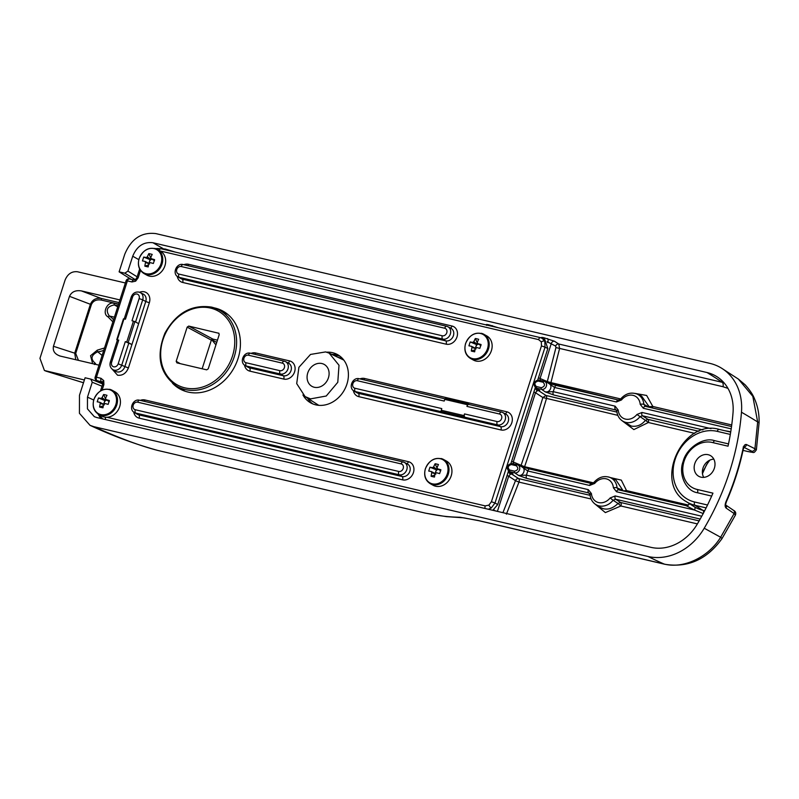 <?xml version="1.0" encoding="UTF-8"?>
<svg xmlns="http://www.w3.org/2000/svg" width="799" height="799" viewBox="0 0 799 799"><rect width="100%" height="100%" fill="white"/><g stroke="black" fill="none" stroke-linecap="round" stroke-linejoin="round"><path stroke-width="1.2" d="M214.212 307.865A44.474 37.173 119 0 1 214.911 308.014A44.474 37.173 119 0 1 222.971 311.111A44.474 37.173 119 0 1 236.214 363.405A44.474 37.173 119 0 1 187.935 392.029A44.474 37.173 119 0 1 179.875 388.923A44.474 37.173 119 0 1 172.474 383.23M224.918 312.289A44.474 37.173 -61 0 0 220.374 310.611M326.631 352.189A27.625 23.091 119 0 1 332.564 352.689A27.625 23.091 119 0 1 337.568 354.616A27.625 23.091 119 0 1 345.797 387.096A27.625 23.091 119 0 1 315.815 404.873A27.625 23.091 119 0 1 310.801 402.946A27.625 23.091 119 0 1 302.941 394.966M339.495 355.835A27.625 23.091 -61 0 0 336.549 354.896A27.625 23.091 -61 0 0 331.695 354.357M112.17 369.148L117.553 375.21C122.477 375.82 126.092 373.403 128.389 367.979L149.333 302.751A9.618 8.04 -61 0 0 147.765 293.812A9.618 8.04 -61 0 0 139.575 292.254M178.067 387.006A44.474 37.173 -61 0 0 181.902 389.952M307.475 398.102A27.625 23.091 -61 0 0 312.858 403.924M547.824 348.564L545.038 347.146L544.808 341.143L542.032 338.197L540.543 337.657A2.767 1.478 103.2 0 1 540.733 337.727L544.828 339.615L547.824 348.564L537.707 380.084M535.32 387.515L510.901 463.57M508.514 471.001L497.727 504.578L492.793 510.301M102.771 418.936L98.167 414.092M134.082 280.059A2.767 1.478 103.2 0 0 133.902 279.99L133.902 279.99A2.767 1.478 103.2 0 0 131.945 281.947L135.65 281.168L138.167 277.792L136.859 277.682L139.655 268.993M102.572 384.469L103.88 384.579L103.73 380.584L101.004 378.297A2.767 1.478 103.2 0 0 101.473 381.632L102.542 382.461L102.572 384.469L100.504 390.911M102.382 382.182L96.929 380.564A2.767 2.327 121.2 0 1 96.359 380.334L99.176 382.022L102.681 382.861M128.879 342.881L125.303 341.632L131.935 344.549L128.879 342.881L121.758 365.063A6.752 5.643 119 0 1 114.157 370.137A6.752 5.643 119 0 1 112.809 369.587L115.715 371.325A6.861 5.733 -61 0 0 117.093 371.885A6.861 5.733 -61 0 0 124.814 366.721L145.758 301.503L149.333 302.751M353.398 390.591A9.618 8.04 -61 0 0 358.781 396.654A2.767 1.478 103.2 0 0 358.322 393.318L500.514 426.636A6.861 5.733 -61 0 0 507.994 422.132A6.861 5.733 -61 0 0 505.787 414.082L502.771 412.534A6.752 5.643 119 0 1 504.948 420.464A6.752 5.643 119 0 1 497.587 424.888L500.514 426.636A2.767 1.478 103.2 0 1 500.983 429.962A9.618 8.04 -61 0 0 511.819 422.731A9.618 8.04 -61 0 0 506.816 411.795L364.614 378.476A9.618 8.04 -61 0 0 359.91 378.906M128.2 342.481L134.901 321.607L138.636 323.675M125.303 341.632L118.182 363.805A3.985 3.336 119 0 1 113.688 366.811A3.985 3.336 119 0 1 111.62 362.267L118.741 340.094L117.393 340.104M464.988 417.258L467.914 418.996L464.179 416.928A1.109 0.589 -76.8 0 1 463.979 415.59L464.519 413.922A2.767 1.478 103.2 0 0 464.988 417.258L497.587 424.888A2.767 1.478 103.2 0 1 497.118 421.562L464.519 413.922M445.183 413.672L441.447 411.605L464.179 416.928M469.373 404.544L468.334 403.974A1.109 0.589 -76.8 0 0 468.254 403.934A1.109 0.589 -76.8 0 0 467.475 404.723L466.936 406.391L499.535 414.022A3.985 3.336 119 0 1 501.612 418.556A3.985 3.336 119 0 1 497.118 421.562M134.901 321.607L132.005 320.759L139.126 298.586A3.985 3.336 119 0 0 137.048 294.042A3.985 3.336 119 0 0 132.564 297.048L131.256 296.938L124.195 318.931M118.741 340.094L117.433 339.984L110.312 362.157C109.473 365.363 110.302 367.84 112.809 369.587M132.564 297.048L125.443 319.22L123.465 318.841L116.764 339.705M441.877 411.835L355.385 391.58A2.767 1.478 103.2 0 1 354.916 388.244L441.787 408.599L441.248 410.267A1.109 0.589 103.2 0 0 441.447 411.605M468.164 403.934L445.602 398.641A1.109 0.589 103.2 0 0 445.522 398.611A1.109 0.589 103.2 0 0 444.733 399.39L444.204 401.058L357.333 380.714A2.767 1.478 -76.8 0 1 359.29 378.756A2.767 1.478 -76.8 0 1 359.48 378.826M469.083 404.504A2.767 1.478 103.2 0 0 468.893 404.434A2.767 1.478 103.2 0 0 466.936 406.391M119.94 299.935L81.358 290.896C75.515 290.037 71.56 291.845 69.493 296.329L53.453 346.287C52.554 351.041 54.871 354.327 60.414 356.124L98.996 365.163M59.466 355.865L60.414 356.124M84.394 379.974L44.434 370.506L39.95 358.361L65.089 280.059C67.685 273.907 71.83 271.141 77.513 271.77L125.383 282.976M53.453 346.287L74.707 353.168L75.785 359.73M81.358 290.896L101.054 298.397C95.93 297.777 92.374 299.735 90.397 304.289L69.493 296.329M44.434 370.506L45.683 370.906M119.081 302.611L101.054 298.397A1.378 0.739 -76.8 0 1 101.283 300.054C96.399 299.325 93.113 300.833 91.396 304.579L90.397 304.289L74.707 353.168L75.705 353.468L78.442 360.349M45.943 371.116L83.505 382.741M92.634 363.675L90.557 355.715L97.298 350.142L104.519 347.974M112.899 321.857L108.045 316.873C101.633 313.697 107.156 301.153 114.067 303.26L118.532 304.309M108.045 316.873L109.273 316.005C105.438 310.102 107.106 306.407 114.297 304.928L114.067 303.26M97.298 350.142A1.378 0.669 87.1 0 0 97.718 351.76L102.112 355.455M94.472 364.494L95.54 363.545C90.237 359.091 90.956 355.165 97.718 351.76A19.536 16.33 -61 0 0 103.77 350.282M95.451 363.515L94.652 363.235M95.381 363.505L94.662 363.235M113.538 319.88A19.536 16.33 -61 0 0 109.273 316.005L114.407 317.153M117.733 306.796L114.297 304.928L118.052 305.807M154.816 248.399A13.813 11.546 119 0 1 157.323 249.358A13.813 11.546 119 0 1 161.997 264.109A13.813 11.546 119 0 1 146.437 274.486A13.813 11.546 119 0 1 143.94 273.528L146.866 275.146A13.813 11.546 -61 0 0 149.373 276.114A13.813 11.546 -61 0 0 164.364 267.226A13.813 11.546 -61 0 0 160.249 250.986L538.586 339.615L541.313 341.892L541.462 345.897L491.425 501.732L488.908 505.108L485.203 505.887L106.876 417.268M161.048 263.72A13.283 11.106 119 0 1 146.097 273.707A13.283 11.106 119 0 1 139.186 258.596A13.283 11.106 119 0 1 154.147 248.619A13.283 11.106 119 0 1 161.048 263.72M149.303 263.081A3.076 2.567 119 0 1 149.353 261.942L148.914 263.28A3.625 3.036 119 0 0 149.982 262.571A22.002 2.777 17.8 0 1 153.358 263.49L154.597 259.625A22.002 2.777 -162.2 0 0 151.221 258.706L154.477 260.694M149.593 263.96L145.538 262.501A3.625 3.036 119 0 1 145.048 261.413A22.002 2.777 17.8 0 0 142.452 260.933L143.69 257.068L150.082 259.665L149.353 261.942M149.573 261.253A3.076 2.567 119 0 1 150.701 259.815L150.082 259.665M146.287 257.548A3.625 3.036 119 0 1 147.366 256.839L150.981 259.625A3.076 2.567 -61 0 0 150.701 259.815L146.287 257.548A22.002 2.777 -162.2 0 0 143.69 257.068M151.77 259.036L150.981 259.625A3.076 2.567 119 0 1 152.1 259.246M145.538 262.501A22.002 11.755 103.2 0 0 144.829 266.147L148.544 264.938M151.211 258.906L148.854 253.623A22.002 11.755 103.2 0 0 147.366 256.839M148.854 253.623A21.833 10.607 33.8 0 1 152.219 254.412A22.002 11.755 -76.8 0 0 150.721 257.618A3.625 3.036 119 0 1 151.221 258.706M144.829 266.147A21.833 5.673 -176.6 0 0 148.195 266.926A22.002 11.755 -76.8 0 1 148.904 263.29M145.048 261.413L149.463 263.67M98.706 414.411L101.633 416.039A13.813 11.546 -61 0 0 104.14 416.998A13.813 11.546 -61 0 0 119.131 408.109A13.813 11.546 -61 0 0 115.016 391.87L112.09 390.252A13.813 11.546 119 0 1 116.764 404.993A13.813 11.546 119 0 1 101.203 415.38A13.813 11.546 119 0 1 98.706 414.411C93.743 411.175 92.125 406.212 93.853 399.52C98.017 390.431 104.09 387.345 112.09 390.252A13.813 11.546 119 0 0 109.583 389.283M115.815 404.614A13.283 11.106 119 0 1 100.854 414.591A13.283 11.106 119 0 1 93.952 399.49A13.283 11.106 119 0 1 108.914 389.503A13.283 11.106 119 0 1 115.815 404.614M104.07 403.974A3.076 2.567 119 0 1 104.12 402.826L103.68 404.174A3.625 3.036 119 0 0 104.749 403.455A22.002 2.777 17.8 0 1 108.125 404.374L109.363 400.509A22.002 2.777 -162.2 0 0 105.987 399.6L109.243 401.587M104.359 404.843L100.304 403.385A3.625 3.036 119 0 1 99.805 402.306A22.002 2.777 17.8 0 0 97.218 401.817L98.457 397.962L104.849 400.559L104.12 402.826M104.329 402.147A3.076 2.567 119 0 1 105.468 400.699L104.849 400.559M101.054 398.441A3.625 3.036 119 0 1 102.122 397.722L105.748 400.519A3.076 2.567 -61 0 0 105.468 400.699L101.054 398.441A22.002 2.777 -162.2 0 0 98.457 397.962M106.537 399.929L105.748 400.519A3.076 2.567 119 0 1 106.866 400.129M100.304 403.385A22.002 11.755 103.2 0 0 99.595 407.031L103.311 405.822M105.977 399.8L103.62 394.516A22.002 11.755 103.2 0 0 102.122 397.722M103.62 394.516A21.833 10.607 33.8 0 1 106.986 395.305A22.002 11.755 -76.8 0 0 105.488 398.511A3.625 3.036 119 0 1 105.987 399.6M99.595 407.031A21.833 5.673 -176.6 0 0 102.961 407.82A22.002 11.755 -76.8 0 1 103.67 404.174M99.805 402.306L104.23 404.564M430.202 483.655L433.138 485.283A13.813 11.546 -61 0 0 435.645 486.241A13.813 11.546 -61 0 0 450.636 477.353A13.813 11.546 -61 0 0 446.521 461.113L443.585 459.485A13.813 11.546 119 0 1 448.259 474.236A13.813 11.546 119 0 1 432.708 484.613A13.813 11.546 119 0 1 430.202 483.655C425.248 480.409 423.63 475.445 425.358 468.763C429.512 459.675 435.595 456.579 443.585 459.485A13.813 11.546 119 0 0 441.088 458.526M447.32 473.847A13.283 11.106 119 0 1 432.359 483.834A13.283 11.106 119 0 1 425.458 468.733A13.283 11.106 119 0 1 440.419 458.746A13.283 11.106 119 0 1 447.32 473.847M435.575 473.208A3.076 2.567 119 0 1 435.615 472.069L435.185 473.408M435.854 474.087L431.81 472.628A3.625 3.036 119 0 1 431.31 471.54A22.002 2.777 17.8 0 0 428.723 471.06L429.962 467.195L436.344 469.792L435.615 472.069M435.835 471.38A3.076 2.567 119 0 1 436.973 469.942L436.344 469.792M432.549 467.685A3.625 3.036 119 0 1 433.627 466.966L437.253 469.752A3.076 2.567 -61 0 0 436.973 469.942L432.549 467.685A22.002 2.777 -162.2 0 0 429.962 467.195M438.032 469.173L437.253 469.752A3.076 2.567 119 0 1 438.361 469.373M431.81 472.628A22.002 11.755 103.2 0 0 431.1 476.274L434.806 475.065M437.482 469.043L435.115 463.75A22.002 11.755 103.2 0 0 433.627 466.966M435.115 463.75A21.833 10.607 33.8 0 1 438.481 464.539A22.002 11.755 -76.8 0 0 436.993 467.755A3.625 3.036 119 0 1 437.492 468.833L440.748 470.821M431.1 476.274A21.833 5.673 -176.6 0 0 434.466 477.063A22.002 11.755 -76.8 0 1 435.175 473.417A3.625 3.036 119 0 0 436.254 472.698A22.002 2.777 17.8 0 1 439.63 473.617L440.868 469.752A22.002 2.777 -162.2 0 0 437.492 468.833M431.31 471.54L435.725 473.807M470.411 358.421L473.348 360.039A13.813 11.546 -61 0 0 475.844 361.008A13.813 11.546 -61 0 0 490.846 352.119A13.813 11.546 -61 0 0 486.731 335.88L483.794 334.252A13.813 11.546 119 0 1 488.469 349.003A13.813 11.546 119 0 1 472.918 359.38A13.813 11.546 119 0 1 470.411 358.421C465.447 355.175 463.839 350.212 465.567 343.52C469.722 334.441 475.804 331.345 483.794 334.252A13.813 11.546 119 0 0 481.298 333.293M487.53 348.614A13.283 11.106 119 0 1 472.569 358.601A13.283 11.106 119 0 1 465.667 343.49A13.283 11.106 119 0 1 480.628 333.513A13.283 11.106 119 0 1 487.53 348.614M475.785 347.974A3.076 2.567 119 0 1 475.824 346.836L475.395 348.174A3.625 3.036 119 0 0 476.454 347.465A22.002 2.777 17.8 0 1 479.829 348.384L481.078 344.519A22.002 2.777 -162.2 0 0 477.702 343.6L480.948 345.587M476.064 348.853L472.019 347.395A3.625 3.036 119 0 1 471.52 346.307A22.002 2.777 17.8 0 0 468.923 345.827L470.172 341.962L476.554 344.559L475.824 346.836M476.044 346.147A3.076 2.567 119 0 1 477.173 344.709L476.554 344.559M472.758 342.441A3.625 3.036 119 0 1 473.837 341.722L477.462 344.519A3.076 2.567 -61 0 0 477.173 344.709L472.758 342.441A22.002 2.777 -162.2 0 0 470.172 341.962M478.241 343.93L477.462 344.519A3.076 2.567 119 0 1 478.571 344.129M472.019 347.395A22.002 11.755 103.2 0 0 471.31 351.041L475.015 349.832M477.692 343.8L475.325 338.516A22.002 11.755 103.2 0 0 473.837 341.722M475.325 338.516A21.833 10.607 33.8 0 1 478.691 339.305A22.002 11.755 -76.8 0 0 477.203 342.511A3.625 3.036 119 0 1 477.702 343.6M471.31 351.041A21.833 5.673 -176.6 0 0 474.676 351.82A22.002 11.755 -76.8 0 1 475.385 348.184M471.52 346.307L475.934 348.564M425.358 513.128A13.813 7.381 -76.8 0 1 425.268 513.108A13.813 7.381 -76.8 0 1 425.088 513.058C440.639 516.124 448.459 517.023 460.094 517.263L478.251 520.499L664.149 564.044A1104.937 590.361 -76.8 0 1 647.979 556.474L93.892 426.676C119.82 438.311 141.323 446.271 158.372 450.576A13.813 7.381 103.2 0 0 158.552 450.626A13.813 7.381 103.2 0 0 158.731 450.666M478.251 520.499A13.813 7.381 103.2 0 0 478.941 520.728L664.828 564.274A13.813 7.381 -76.8 0 1 664.149 564.044C683.235 569.018 708.194 557.552 720.648 537.258L734.131 513.537L726.131 508.094C724.853 506.866 724.823 504.688 726.031 501.582L726.361 501.822C733.872 484.623 739.534 466.996 743.35 448.928L744.229 446.801L743.19 446.961M460.094 517.263A13.813 13.263 91.1 0 0 463.6 517.822L478.941 520.728M425.647 513.188A13.813 13.813 0 0 1 425.268 513.108L157.603 450.386L425.647 513.188L446.351 516.633L463.61 517.822M93.892 426.676L90.027 425.338L79.431 413.303L79.471 395.295L85.103 377.767L91.116 379.205L102.701 383.959M700.963 477.163A11.895 9.938 119 0 1 699.045 476.464A11.895 9.938 119 0 1 695.21 462.501A11.895 9.938 119 0 1 708.174 454.701A11.895 9.938 119 0 1 710.561 455.66A11.895 9.938 119 0 1 713.817 469.662A11.895 9.938 119 0 1 700.963 477.163M647.979 556.474A55.251 46.172 -61 0 0 704.229 528.219A234.796 196.244 -61 0 0 741.472 412.214A55.251 46.172 -61 0 0 721.367 368.059A55.251 46.172 -61 0 0 709.961 363.405L155.875 233.608C141.593 231.87 131.206 238.781 124.734 254.322L119.111 271.84L124.824 273.178L127.93 271.111L132.724 256.209C136.899 246.122 143.65 241.638 152.959 242.746L707.025 372.534A45.573 38.092 119 0 1 716.443 376.389A45.573 38.092 119 0 1 733.023 412.803A225.128 188.165 119 0 1 728.029 446.182L712.109 442.456A24.859 20.784 -61 0 0 685.392 457.857A24.859 20.784 -61 0 0 691.574 487.12A24.859 20.784 -61 0 0 697.038 489.417L712.948 493.143A225.128 188.165 119 0 1 697.317 524.034A45.573 38.092 119 0 1 650.905 547.335L96.839 417.547L94.332 416.678L87.441 408.858L87.471 397.153L92.255 382.242L90.816 379.106M713.827 459.165A11.605 9.698 -61 0 0 704.049 465.647A11.605 9.698 -61 0 0 703.739 477.373M735.43 515.085L734.131 513.537A2.767 2.387 -55.5 0 0 733.492 510.311C735.539 511.36 736.189 512.948 735.43 515.085L721.996 538.606A13.813 0.789 -147 0 0 720.648 537.258A1104.937 19.705 -149.5 0 1 704.229 528.219M119.111 271.84L131.266 279.38M724.014 382.791L722.206 382.312A1095.269 585.198 103.2 0 0 707.025 372.534M175.201 252.075L165.223 249.018A2.767 1.478 -76.8 0 1 165.783 249.867M163.445 249.318A2.767 1.478 103.2 0 0 162.896 248.469L152.959 242.746M731.205 428.853L643.355 408.279L640.209 404.334A12.574 10.507 -61 0 0 633.038 395.345A12.574 10.507 -61 0 0 621.492 399.949L620.673 398.941L550.92 382.601L559.6 348.444L558.781 344.019L554.486 341.253L543.869 337.717C541.332 337.178 540.653 337.368 541.832 338.287M498.306 327.76L488.738 324.803C486.201 324.264 485.522 324.454 486.701 325.373M165.223 249.018L156.804 248.469M741.472 412.214A1104.937 289.098 4.6 0 1 757.672 421.962L752.818 396.354L738.376 379.086L745.187 384.858C749.792 390.012 752.878 394.606 754.436 398.611C757.871 406.471 759.41 414.651 759.05 423.16A13.813 2.567 2.3 0 0 757.672 421.962L754.935 448.748L756.373 449.867L759.05 423.16M726.031 501.582A234.397 195.905 -61 0 0 743.05 448.599C743.839 445.482 744.998 444.134 746.526 444.564L754.935 448.748A2.767 2.407 -63.3 0 1 751.699 451.195C754.006 452.484 752.648 452.574 747.614 451.455A2.767 1.478 103.2 0 0 747.774 451.515A2.767 1.478 103.2 0 0 747.954 451.535M97.977 413.972L100.734 418.456M708.923 460.604L702.371 472.688M711.679 496.079L697.527 492.763C685.792 491.125 678.061 474.226 683.165 461.343C686.401 448.049 703.3 436.873 714.276 440.579L728.518 443.914M727.979 388.394L722.995 386.716A4.145 2.217 103.2 0 0 722.206 382.312L558.781 344.019A2.767 2.237 -56.8 0 0 555.645 346.087L547.125 341.692M554.486 341.253A2.767 2.237 -57.6 0 0 551.36 343.32L540.064 378.496L547.305 381.572L555.944 347.565L555.645 346.087M746.526 444.564A2.767 2.387 116.3 0 1 744.029 447.06M726.131 508.094A2.767 2.357 -56.1 0 0 725.772 505.108M493.722 510.521A2.767 1.478 103.2 0 0 493.782 510.361L497.397 511.39M506.386 514.176L518.97 482.107L591.1 499.005M594.106 503.27L605.362 512.598L620.893 505.987A2.767 1.478 103.2 0 0 620.553 502.471L699.145 520.888M693.882 506.506L694.561 506.926A40.729 34.047 -61 0 0 702.88 510.311L704.668 510.731M652.164 407.929A2.767 1.478 103.2 0 0 652.843 406.481L646.641 395.465L634.975 393.388M599.53 507.115L603.245 508.743C608.309 509.912 613.242 508.144 618.046 503.45L620.893 505.987L697.387 523.904M502.921 512.668L515.495 480.658L518.97 482.107A2.767 1.478 103.2 0 0 518.621 478.601L590.091 495.34M703.32 513.627L694.441 510.012L616.548 491.765L613.402 487.819A12.574 10.507 -61 0 0 606.231 478.831A12.574 10.507 -61 0 0 594.686 483.435L589.632 485.462L527.779 470.971A2.767 1.478 -76.8 0 1 529.737 469.023A2.767 1.478 -76.8 0 1 529.877 469.063L521.417 466.556L527.779 470.971L526.441 475.155L588.284 489.637L591.43 493.592A12.574 10.507 -61 0 0 598.601 502.581A12.574 10.507 -61 0 0 610.136 497.967L615.2 495.949A2.767 1.478 103.2 0 0 615.63 499.245L620.553 502.471L618.046 503.45L613.093 500.264L615.63 499.245L700.184 519.06M590.281 494.921A2.767 0.949 -4.7 0 1 590.002 494.551L590.002 494.551A2.767 0.949 -4.7 0 1 591.43 493.592M689.317 503.58A2.767 2.507 116.5 0 1 686.091 505.657L618.636 489.857L617.068 487.889L622.91 490.426L616.039 480.089L610.186 477.532A15.331 12.814 -61 0 0 608.319 476.923M724.783 430.711L730.765 431.72M689.207 503.51L688.658 504.708L686.051 505.637L694.441 510.012A2.767 1.518 121.2 0 0 694.561 506.926M621.492 399.949L616.429 401.977L554.586 387.485A2.767 1.478 -76.8 0 1 556.543 385.527A2.767 1.478 -76.8 0 1 556.683 385.577L548.224 383.071L554.586 387.485L553.248 391.66L615.09 406.152L618.236 410.097A12.574 10.507 -61 0 0 625.407 419.085A12.574 10.507 -61 0 0 636.943 414.481L642.006 412.454A2.767 1.478 103.2 0 0 642.426 415.76L647.919 419.355L698.935 431.3M618.236 410.097A2.767 0.949 175.3 0 0 616.808 411.066L616.808 411.066C617.227 415.27 619.015 418.506 622.181 420.783A15.331 12.814 -61 0 0 625.827 422.391A15.331 12.814 -61 0 0 639.899 416.768L642.426 415.76L702.9 429.922M550.421 383.79A2.767 1.478 103.2 0 0 550.92 382.601L547.305 381.572A2.767 2.267 113 0 0 547.185 382.561M731.744 424.958L652.843 406.481L649.118 406.671L641.567 396.044L636.983 394.047A15.331 12.814 -61 0 0 635.125 393.428M314.277 387.265A12.564 10.507 119 0 1 312.119 386.456A12.564 10.507 119 0 1 308.224 371.695A12.564 10.507 119 0 1 321.897 363.535A12.564 10.507 119 0 1 324.294 364.474A12.564 10.507 119 0 1 327.88 379.255A12.564 10.507 119 0 1 314.277 387.265M216.709 342.451L211.905 339.665A2.767 1.478 103.2 0 0 212.015 339.265M589.762 493.692L588.703 492.943L590.002 494.551C590.421 498.756 592.209 502.002 595.375 504.279L599.52 507.115M516.284 465.737C518.771 468.264 518.181 470.082 514.536 471.18A1.378 0.739 -76.8 0 0 514.746 472.838A4.265 3.566 119 0 0 519.44 469.932A4.265 3.566 119 0 0 517.852 464.948L512.289 463.59L511.32 464.569L516.284 465.737A1.378 0.739 -76.8 0 1 517.263 464.758A1.378 0.739 -76.8 0 1 517.333 464.778A4.265 3.566 119 0 1 517.852 464.948L521.987 466.746A4.694 3.925 -61 0 1 523.745 472.239A4.694 3.925 -61 0 1 518.571 475.435L526.441 475.155A2.767 1.478 103.2 0 0 526.861 478.451L518.571 475.435L514.746 472.838L509.782 471.67L512.948 473.967L511.69 474.067L518.621 478.601A2.767 2.237 123.2 0 0 515.495 480.658L508.693 476.214L510.361 474.256L511.69 474.067A2.767 2.097 97.8 0 1 510.561 472.429M588.284 489.637A2.767 1.478 103.2 0 0 588.703 492.943L526.861 478.451M589.632 485.462A2.767 1.478 -76.8 0 1 591.58 483.505A2.767 1.478 -76.8 0 1 591.719 483.555M521.777 466.666L591.58 483.505L593.877 482.436L594.686 483.435M613.402 487.819A2.767 0.949 -4.7 0 1 617.068 487.889A15.331 12.814 -61 0 0 610.186 477.532C604.134 475.395 598.701 477.023 593.877 482.436M616.548 491.765A2.767 1.478 -76.8 0 1 618.506 489.817L618.506 489.817A2.767 1.478 -76.8 0 1 618.636 489.857M618.446 489.797L686.051 505.637M610.136 497.967L613.093 500.264A15.331 12.814 119 0 1 599.02 505.877A15.331 12.814 119 0 1 595.375 504.279M626.026 491.575A2.767 1.478 103.2 0 0 626.526 490.586L621.302 480.119L610.166 477.532M524.244 467.475A2.767 1.478 103.2 0 0 524.603 466.706L536.049 432.948L546.456 398.631A2.767 1.478 103.2 0 0 545.997 395.475L616.938 412.094M622.041 420.693L633.857 429.592L648.379 422.511A2.767 1.478 103.2 0 0 647.919 419.355L645.422 420.324L648.379 422.511L694.701 433.358M636.943 414.481L645.422 420.324C641.557 425.068 636.833 426.986 631.25 426.067L622.181 420.783M615.09 406.152A2.767 1.478 103.2 0 0 615.51 409.458L616.808 411.066M533.862 392.049L535.5 392.728L537.168 390.771L539.754 390.481L536.588 388.184A4.265 3.566 119 0 1 535.63 387.745C533.952 385.478 533.612 383.7 534.621 382.391C535.66 380.833 537.158 380.074 539.095 380.104L544.658 381.463A4.265 3.566 -61 0 1 546.246 386.446A4.265 3.566 -61 0 1 541.552 389.343L536.588 388.184L536.389 386.536L541.342 387.695A1.378 0.739 103.2 0 0 541.552 389.343L545.377 391.939L553.667 394.966A2.767 1.478 -76.8 0 1 553.248 391.66L545.377 391.939A4.694 3.925 -61 0 0 550.541 388.743A4.694 3.925 -61 0 0 548.793 383.26L544.658 381.463A4.265 3.566 -61 0 0 544.139 381.293A1.378 0.739 103.2 0 0 544.069 381.263A1.378 0.739 103.2 0 0 543.09 382.242L538.126 381.083L539.175 380.124L543.999 381.253M616.429 401.977A2.767 1.478 -76.8 0 1 618.386 400.019A2.767 1.478 -76.8 0 1 618.526 400.059M548.583 383.18L618.386 400.019L620.673 398.941C625.497 393.537 630.94 391.9 636.983 394.047A15.331 12.814 -61 0 1 643.874 404.394L649.247 407.25M640.209 404.334A2.767 0.949 -4.7 0 1 643.874 404.394L645.442 406.371A2.767 1.478 -76.8 0 0 645.312 406.321L645.252 406.311M643.355 408.279A2.767 1.478 -76.8 0 1 645.312 406.321L731.534 426.526L645.442 406.371M211.635 339.605L215.93 344.868M309.163 400.469L309.862 399.64M511.32 464.569C507.934 465.727 507.355 467.545 509.572 470.022L509.782 471.67A4.265 3.566 -61 0 1 508.823 471.24L511.979 473.408M497.407 511.38L508.693 476.214L507.055 475.535M593.487 482.846L524.603 466.706L521.098 465.318L532.494 431.7L542.861 397.532L617.837 415.35M688.329 505.058L626.526 490.586L623 490.866M616.568 410.197L553.667 394.966M538.426 377.817L540.064 378.496L540.344 380.883M325.622 351.92L310.521 354.436L298.906 367.31L296.709 383.61L305.088 396.584L310.541 398.881L326.242 396.014L337.787 382.282L339.006 365.253L329.148 353.138L325.622 351.92M511.31 474.067A2.767 1.378 -89.6 0 1 510.471 472.369M513.537 464.379L513.258 461.982L521.098 465.318L520.978 466.306M535.63 387.745L539.465 390.272M537.357 388.943A2.767 2.097 97.8 0 0 538.496 390.581L545.997 395.475L542.861 397.532L535.5 392.728L513.258 461.982L511.62 461.313M538.117 390.571A2.767 1.378 -89.6 0 1 537.268 388.873M536.389 386.536C533.962 384.029 534.541 382.212 538.126 381.083M541.342 387.695C544.778 386.546 545.367 384.728 543.09 382.242M227.815 314.426A43.925 36.714 -61 0 0 227.146 314.077L218.636 309.712A43.615 36.454 119 0 1 232.709 360.918A43.615 36.454 119 0 1 185.128 389.522A43.615 36.454 119 0 1 176.389 385.997L184.609 390.901A43.925 36.714 -61 0 0 185.258 391.27M217.448 340.164L212.904 339.096L211.345 340.134L202.147 368.778M218.946 333.293L188.724 326.082L212.904 339.096M211.345 340.134L187.166 327.121L176.189 361.298L176.909 362.866L206.691 369.847L208.249 368.808L219.226 334.631L218.736 333.143M187.166 327.121L188.724 326.082M118.182 363.805L128.389 367.979M139.196 292.154A6.752 5.643 119 0 1 140.284 292.554A6.752 5.643 119 0 1 142.701 299.835L139.126 298.586M497.727 504.578L495 502.99L491.215 508.054L488.339 509.253M541.462 345.897L545.038 347.146L495 502.99L491.425 501.732M101.004 378.297L96.459 377.228L127.391 280.878L131.945 281.947M102.122 390.052L103.88 384.579M138.167 277.792L140.524 270.452M177.308 276.414A9.618 8.04 -61 0 0 182.691 282.466L446.142 344.179A9.618 8.04 -61 0 0 456.978 336.948A9.618 8.04 -61 0 0 451.984 326.012L188.524 264.289A9.618 8.04 -61 0 0 183.82 264.719M244.504 365.083A9.618 8.04 -61 0 0 249.887 371.145L283.755 379.076A9.618 8.04 -61 0 0 294.591 371.845A9.618 8.04 -61 0 0 289.598 360.908L255.72 352.968A9.618 8.04 -61 0 0 251.016 353.398M133.753 412.084A9.618 8.04 -61 0 0 139.136 418.137L402.586 479.849A9.618 8.04 -61 0 0 413.423 472.618A9.618 8.04 -61 0 0 408.419 461.682L144.969 399.959A9.618 8.04 -61 0 0 140.264 400.389M358.781 396.654L500.983 429.962M135.65 281.168A2.767 0.799 -123.7 0 1 135.44 279.61L135.44 279.61A2.767 0.799 -123.7 0 1 135.93 279.67M103.73 380.584A2.767 1.288 155.4 0 0 102.542 382.461M129.538 278.991A2.767 1.478 103.2 0 0 129.348 278.931A2.767 1.478 103.2 0 0 127.391 280.878L126.092 280.769L95.161 377.118L96.459 377.228A2.767 1.478 103.2 0 0 96.929 380.564L102.741 383.48M105.628 419.605A2.767 1.478 -76.8 0 1 105.618 417.238M485.143 508.504A2.767 1.478 -76.8 0 1 485.203 505.887M491.215 508.054A2.767 0.799 -123.7 0 1 488.908 505.108M544.808 341.143A2.767 1.288 155.4 0 0 541.313 341.892M161.218 248.829A2.767 1.478 103.2 0 0 161.038 248.759L540.543 337.657A2.767 1.478 103.2 0 0 538.586 339.615M155.655 248.629L161.038 248.759A2.767 1.478 103.2 0 0 159.191 250.397M135.59 321.987L142.701 299.835L145.758 301.503A6.861 5.733 -61 0 0 143.301 294.102L139.006 292.094C135.351 291.625 132.764 293.243 131.256 296.938M446.142 344.179A2.767 1.478 103.2 0 0 445.682 340.853A6.861 5.733 -61 0 0 453.163 336.349A6.861 5.733 -61 0 0 450.946 328.299L447.929 326.751A6.752 5.643 119 0 1 450.107 334.681A6.752 5.643 119 0 1 442.746 339.106L445.682 340.853L182.232 279.141A2.767 1.478 103.2 0 1 182.691 282.466M450.316 327.98A2.767 1.478 103.2 0 0 451.984 326.012M188.524 264.289A2.767 1.478 -76.8 0 1 187.815 265.648M180.854 278.581A6.861 5.733 -61 0 0 182.232 279.141L179.296 277.393A6.752 5.643 119 0 1 177.937 276.844L180.854 278.581M283.755 379.076A2.767 1.478 103.2 0 0 283.295 375.75A6.861 5.733 -61 0 0 290.776 371.245A6.861 5.733 -61 0 0 288.559 363.195L285.543 361.647A6.752 5.643 119 0 1 287.72 369.577A6.752 5.643 119 0 1 280.359 374.002L283.295 375.75L249.418 367.81A2.767 1.478 103.2 0 1 249.887 371.145M287.93 362.876A2.767 1.478 103.2 0 0 289.598 360.908M255.72 352.968A2.767 1.478 -76.8 0 1 255.001 354.327M248.04 367.26A6.861 5.733 -61 0 0 249.418 367.81L246.482 366.072A6.752 5.643 119 0 1 245.133 365.523L248.04 367.26M402.586 479.849A2.767 1.478 103.2 0 0 402.117 476.524A6.861 5.733 -61 0 0 409.597 472.019A6.861 5.733 -61 0 0 407.39 463.969L404.374 462.421A6.752 5.643 119 0 1 406.551 470.351A6.752 5.643 119 0 1 399.19 474.776L402.117 476.524L138.666 414.811A2.767 1.478 103.2 0 1 139.136 418.137M406.751 463.65A2.767 1.478 103.2 0 0 408.419 461.682M144.969 399.959A2.767 1.478 -76.8 0 1 144.249 401.318M137.288 414.252A6.861 5.733 -61 0 0 138.666 414.811L135.74 413.063A6.752 5.643 119 0 1 134.382 412.514L137.288 414.252M505.148 413.762A2.767 1.478 103.2 0 0 506.816 411.795M364.614 378.476A2.767 1.478 -76.8 0 1 363.905 379.835M356.943 392.768A6.861 5.733 -61 0 0 358.322 393.318L355.385 391.58A6.752 5.643 119 0 1 354.027 391.031L356.943 392.768M177.937 276.844C171.855 273.658 176.619 262.631 183.201 264.569L446.661 326.282A2.767 1.478 103.2 0 1 446.841 326.352A6.752 5.643 119 0 1 447.929 326.751L446.661 326.282A2.767 1.478 103.2 0 0 444.703 328.239A3.985 3.336 119 0 1 446.771 332.774A3.985 3.336 119 0 1 442.276 335.78A2.767 1.478 103.2 0 0 442.746 339.106L179.296 277.393A2.767 1.478 103.2 0 1 178.826 274.057A3.985 3.336 119 0 1 176.759 269.523A3.985 3.336 119 0 1 181.243 266.526A2.767 1.478 -76.8 0 1 183.201 264.569A2.767 1.478 -76.8 0 1 183.39 264.639M245.133 365.523C239.051 362.337 243.815 351.31 250.397 353.248L284.274 361.188A2.767 1.478 103.2 0 1 284.454 361.248A6.752 5.643 119 0 1 285.543 361.647L284.274 361.188A2.767 1.478 103.2 0 0 282.317 363.136A3.985 3.336 119 0 1 284.384 367.68A3.985 3.336 119 0 1 279.89 370.676A2.767 1.478 103.2 0 0 280.359 374.002L246.482 366.072A2.767 1.478 103.2 0 1 246.022 362.736A3.985 3.336 119 0 1 243.945 358.202A3.985 3.336 119 0 1 248.439 355.205A2.767 1.478 -76.8 0 1 250.397 353.248A2.767 1.478 -76.8 0 1 250.576 353.318M134.382 412.514C128.299 409.328 133.063 398.311 139.645 400.239L403.096 461.952A2.767 1.478 103.2 0 1 403.285 462.022A6.752 5.643 119 0 1 404.374 462.421L403.096 461.952A2.767 1.478 103.2 0 0 401.138 463.909A3.985 3.336 119 0 1 403.215 468.444A3.985 3.336 119 0 1 398.721 471.45A2.767 1.478 103.2 0 0 399.19 474.776L135.74 413.063A2.767 1.478 103.2 0 1 135.271 409.737A3.985 3.336 119 0 1 133.193 405.193A3.985 3.336 119 0 1 137.688 402.197A2.767 1.478 -76.8 0 1 139.645 400.239A2.767 1.478 -76.8 0 1 139.825 400.309M468.893 404.434L501.492 412.064A2.767 1.478 103.2 0 1 501.682 412.134A6.752 5.643 119 0 1 502.771 412.534L501.492 412.064A2.767 1.478 103.2 0 0 499.535 414.022M133.453 321.098L126.761 341.972M111.62 362.267L110.312 362.157M117.283 339.755L123.985 318.881M442.276 335.78L178.826 274.057M181.243 266.526L444.703 328.239M279.89 370.676L246.022 362.736M248.439 355.205L282.317 363.136M398.721 471.45L135.271 409.737M137.688 402.197L401.138 463.909M463.979 415.59L441.248 410.267M354.916 388.244A3.985 3.336 119 0 1 352.848 383.71A3.985 3.336 119 0 1 357.333 380.714M444.733 399.39L467.475 404.723M91.396 304.579L75.705 353.468M339.535 355.865L333.313 354.406M118.602 304.109L101.283 300.054M332.204 354.357L339.955 356.174M337.957 357.313L342.352 358.352M697.038 489.417L712.938 493.163M691.624 487.15L691.574 487.12A24.869 20.784 -61 0 0 691.624 487.15A24.869 20.784 -61 0 0 697.078 489.447A2.767 1.478 103.2 0 1 697.527 492.763M138.796 259.655L132.724 256.209M127.93 271.111L137.138 276.814M102.002 386.247L92.255 382.242M87.471 397.153L93.703 400.009M747.614 451.455L743.04 450.386L747.774 451.515C754.695 452.284 753.237 453.972 756.373 449.867L756.373 449.867M124.824 273.178L135.321 279.68M730.316 434.426L717.232 431.36A37.383 31.251 -61 0 0 675.125 459.465A37.383 31.251 -61 0 0 694.561 501.982L707.524 505.018M706.106 507.894L695.01 505.298L702.88 510.311A2.767 1.478 -76.8 0 1 703.49 512.988M714.276 440.579A2.767 1.478 -76.8 0 1 712.538 442.556M488.738 324.803A2.767 1.478 -76.8 0 1 489.298 325.652M492.304 325.642A2.767 1.478 -76.8 0 1 492.863 326.491M543.869 337.717A2.767 1.478 -76.8 0 1 544.548 339.475M547.435 338.556A2.767 1.478 -76.8 0 1 547.874 341.862L547.635 342.621M722.995 386.716L555.944 347.565M743.32 447.011L751.699 451.195M733.492 510.311L725.492 504.878L726.361 501.822M493.023 510.191L493.782 510.361L494.022 509.602M694.561 501.982A2.767 1.478 103.2 0 0 695.01 505.298A40.15 33.558 -61 0 1 686.201 501.582L693.932 506.536M717.232 431.36A2.767 1.478 -76.8 0 1 719.19 429.403A2.767 1.478 -76.8 0 1 719.35 429.463M615.2 495.949L701.752 516.224M642.006 412.454L711.02 428.624M591.44 483.485L529.877 469.063M618.246 399.999L556.683 385.577M514.536 471.18L509.572 470.022M512.369 463.61L517.193 464.748M508.613 471.08L508.554 471.11A2.767 1.039 66.9 0 0 510.361 474.256M535.36 387.615A2.767 1.039 66.9 0 0 537.168 390.771M211.585 307.126A43.615 36.454 119 0 1 218.636 309.712L211.495 307.096C191.81 304.209 176.309 312.868 164.974 333.073C155.795 355.925 159.6 373.562 176.389 385.997M210.517 308.074A42.237 35.306 119 0 1 232.469 356.104A42.237 35.306 119 0 1 184.899 387.855A42.237 35.306 119 0 1 162.946 339.825A42.237 35.306 119 0 1 210.517 308.074M176.189 361.298L180.254 363.655M136.859 277.682L135.44 279.61L133.902 279.99L129.348 278.931A2.767 2.767 0 0 0 126.092 280.769M95.161 377.118A2.767 2.767 0 0 0 96.359 380.334M102.741 383.51L99.176 382.022M445.033 398.841L359.29 378.756C352.709 376.818 347.945 387.845 354.027 391.031M445.522 398.611L468.254 403.934M45.583 370.986L83.495 382.771M160.249 250.986L157.323 249.358C149.323 246.452 143.251 249.548 139.086 258.626C137.358 265.318 138.976 270.282 143.94 273.528M157.603 450.386C134.522 443.964 112 435.615 90.027 425.338M721.996 538.606C706.985 559.46 687.929 568.019 664.828 564.274M721.367 368.059L738.386 379.086M709.802 460.154L706.446 464.838L702.471 473.657M730.705 432.099L719.19 429.403C682.636 418.416 652.953 483.075 686.201 501.582M329.488 353.308L343.82 360.089M305.348 396.753L318.771 405.333M512.289 463.59C510.351 463.56 508.863 464.319 507.824 465.877C506.806 467.135 507.135 468.923 508.823 471.24"/></g></svg>
